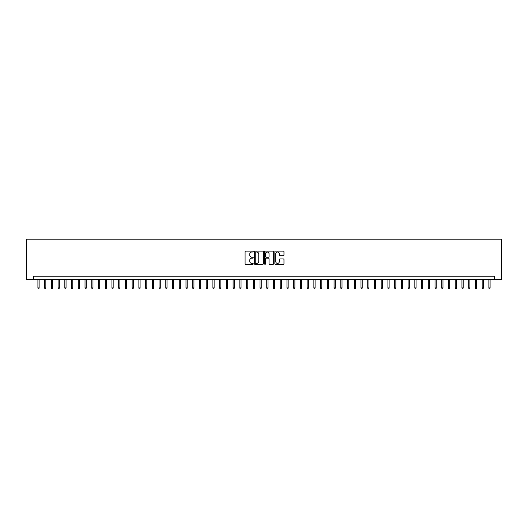 <?xml version="1.0" encoding="UTF-8"?>
<svg xmlns="http://www.w3.org/2000/svg" width="528" height="528" viewBox="0 0 528 528"><rect width="100%" height="100%" fill="white"/><g stroke="black" fill="none" stroke-linecap="round" stroke-linejoin="round"><path stroke-width="0.79" d="M253.229 251.559A0.462 0.462 0 0 0 252.767 251.097L245.751 251.097A0.66 0.66 0 0 0 245.091 251.764L245.091 263.65A0.66 0.66 0 0 0 245.751 264.31L252.767 264.31A0.462 0.462 0 0 0 253.229 263.848A0.462 0.462 0 0 0 252.767 263.386L251.863 263.386A2.112 2.112 0 0 1 249.744 261.274L249.744 260.284A2.112 2.112 0 0 1 251.863 258.172L252.767 258.172A0.462 0.462 0 0 0 253.229 257.704A0.462 0.462 0 0 0 252.767 257.242L251.863 257.242A2.112 2.112 0 0 1 249.744 255.13L249.744 254.14A2.112 2.112 0 0 1 251.863 252.028L252.767 252.028A0.462 0.462 0 0 0 253.229 251.559M283.312 255.757A0.66 0.66 0 0 0 283.972 255.097L283.972 251.764A0.66 0.66 0 0 0 283.312 251.097L275.51 251.097A0.66 0.66 0 0 0 274.85 251.764L274.85 263.65A0.66 0.66 0 0 0 275.51 264.31L283.312 264.31A0.66 0.66 0 0 0 283.972 263.65L283.972 259.624A0.66 0.66 0 0 0 283.312 258.964L279.972 258.964A0.66 0.66 0 0 0 279.312 259.624L279.312 261.624A1.769 1.769 0 0 1 277.543 263.386A1.769 1.769 0 0 1 275.774 261.624L275.774 253.79A1.769 1.769 0 0 1 277.543 252.028A1.769 1.769 0 0 1 279.312 253.79L279.312 255.097A0.66 0.66 0 0 0 279.972 255.757L283.312 255.757M494.531 279.583L501.6 279.583L501.6 239.197L26.4 239.197L26.4 279.583L494.531 279.583L494.531 276.217L33.469 276.217L33.469 279.583M263.419 251.764A0.66 0.66 0 0 0 262.759 251.097L254.965 251.097A0.66 0.66 0 0 0 254.305 251.764L254.305 263.65A0.66 0.66 0 0 0 254.965 264.31L262.759 264.31A0.66 0.66 0 0 0 263.419 263.65L263.419 251.764M265.241 251.097L273.035 251.097A0.66 0.66 0 0 1 273.695 251.764L273.695 263.65A0.66 0.66 0 0 1 273.035 264.31L269.696 264.31A0.66 0.66 0 0 1 269.036 263.65L269.036 258.832A0.66 0.66 0 0 0 268.376 258.172L266.165 258.172A0.66 0.66 0 0 0 265.505 258.832L265.505 263.848A0.462 0.462 0 0 1 265.043 264.31A0.462 0.462 0 0 1 264.581 263.848L264.581 251.764A0.66 0.66 0 0 1 265.241 251.097M255.691 252.028A0.462 0.462 0 0 0 255.229 252.49L255.229 262.924A0.462 0.462 0 0 0 255.691 263.386L256.648 263.386A2.112 2.112 0 0 0 258.766 261.274L258.766 254.14A2.112 2.112 0 0 0 256.648 252.028L255.691 252.028M269.036 253.823A1.769 1.769 0 0 0 267.274 252.061A1.769 1.769 0 0 0 265.505 253.823L265.505 256.582A0.66 0.66 0 0 0 266.165 257.242L268.376 257.242A0.66 0.66 0 0 0 269.036 256.582L269.036 253.823M39.118 287.925L38.854 288.803L38.181 288.803L37.91 287.925L39.118 287.925L39.118 279.583M37.91 287.925L37.91 279.583M45.85 287.925L45.586 288.803L44.913 288.803L44.642 287.925L45.85 287.925L45.85 279.583M44.642 287.925L44.642 279.583M52.582 287.925L52.312 288.803L51.638 288.803L51.374 287.925L52.582 287.925L52.582 279.583M51.374 287.925L51.374 279.583M59.314 287.925L59.044 288.803L58.37 288.803L58.1 287.925L59.314 287.925L59.314 279.583M58.1 287.925L58.1 279.583M66.046 287.925L65.776 288.803L65.102 288.803L64.832 287.925L66.046 287.925L66.046 279.583M64.832 287.925L64.832 279.583M72.778 287.925L72.508 288.803L71.834 288.803L71.564 287.925L72.778 287.925L72.778 279.583M71.564 287.925L71.564 279.583M79.504 287.925L79.24 288.803L78.566 288.803L78.296 287.925L79.504 287.925L79.504 279.583M78.296 287.925L78.296 279.583M86.236 287.925L85.965 288.803L85.298 288.803L85.028 287.925L86.236 287.925L86.236 279.583M85.028 287.925L85.028 279.583M92.968 287.925L92.697 288.803L92.024 288.803L91.76 287.925L92.968 287.925L92.968 279.583M91.76 287.925L91.76 279.583M99.7 287.925L99.429 288.803L98.756 288.803L98.485 287.925L99.7 287.925L99.7 279.583M98.485 287.925L98.485 279.583M106.432 287.925L106.161 288.803L105.488 288.803L105.217 287.925L106.432 287.925L106.432 279.583M105.217 287.925L105.217 279.583M113.164 287.925L112.893 288.803L112.22 288.803L111.949 287.925L113.164 287.925L113.164 279.583M111.949 287.925L111.949 279.583M119.889 287.925L119.625 288.803L118.952 288.803L118.681 287.925L119.889 287.925L119.889 279.583M118.681 287.925L118.681 279.583M126.621 287.925L126.35 288.803L125.677 288.803L125.413 287.925L126.621 287.925L126.621 279.583M125.413 287.925L125.413 279.583M133.353 287.925L133.082 288.803L132.409 288.803L132.145 287.925L133.353 287.925L133.353 279.583M132.145 287.925L132.145 279.583M140.085 287.925L139.814 288.803L139.141 288.803L138.871 287.925L140.085 287.925L140.085 279.583M138.871 287.925L138.871 279.583M146.817 287.925L146.546 288.803L145.873 288.803L145.603 287.925L146.817 287.925L146.817 279.583M145.603 287.925L145.603 279.583M153.549 287.925L153.278 288.803L152.605 288.803L152.335 287.925L153.549 287.925L153.549 279.583M152.335 287.925L152.335 279.583M160.274 287.925L160.01 288.803L159.337 288.803L159.067 287.925L160.274 287.925L160.274 279.583M159.067 287.925L159.067 279.583M167.006 287.925L166.736 288.803L166.063 288.803L165.799 287.925L167.006 287.925L167.006 279.583M165.799 287.925L165.799 279.583M173.738 287.925L173.468 288.803L172.795 288.803L172.531 287.925L173.738 287.925L173.738 279.583M172.531 287.925L172.531 279.583M180.47 287.925L180.2 288.803L179.527 288.803L179.256 287.925L180.47 287.925L180.47 279.583M179.256 287.925L179.256 279.583M187.202 287.925L186.932 288.803L186.259 288.803L185.988 287.925L187.202 287.925L187.202 279.583M185.988 287.925L185.988 279.583M193.934 287.925L193.664 288.803L192.991 288.803L192.72 287.925L193.934 287.925L193.934 279.583M192.72 287.925L192.72 279.583M200.66 287.925L200.396 288.803L199.723 288.803L199.452 287.925L200.66 287.925L200.66 279.583M199.452 287.925L199.452 279.583M207.392 287.925L207.121 288.803L206.448 288.803L206.184 287.925L207.392 287.925L207.392 279.583M206.184 287.925L206.184 279.583M214.124 287.925L213.853 288.803L213.18 288.803L212.909 287.925L214.124 287.925L214.124 279.583M212.909 287.925L212.909 279.583M220.856 287.925L220.585 288.803L219.912 288.803L219.641 287.925L220.856 287.925L220.856 279.583M219.641 287.925L219.641 279.583M227.588 287.925L227.317 288.803L226.644 288.803L226.373 287.925L227.588 287.925L227.588 279.583M226.373 287.925L226.373 279.583M234.32 287.925L234.049 288.803L233.376 288.803L233.105 287.925L234.32 287.925L234.32 279.583M233.105 287.925L233.105 279.583M241.045 287.925L240.781 288.803L240.108 288.803L239.837 287.925L241.045 287.925L241.045 279.583M239.837 287.925L239.837 279.583M247.777 287.925L247.507 288.803L246.833 288.803L246.569 287.925L247.777 287.925L247.777 279.583M246.569 287.925L246.569 279.583M254.509 287.925L254.239 288.803L253.565 288.803L253.295 287.925L254.509 287.925L254.509 279.583M253.295 287.925L253.295 279.583M261.241 287.925L260.971 288.803L260.297 288.803L260.027 287.925L261.241 287.925L261.241 279.583M260.027 287.925L260.027 279.583M267.973 287.925L267.703 288.803L267.029 288.803L266.759 287.925L267.973 287.925L267.973 279.583M266.759 287.925L266.759 279.583M274.705 287.925L274.435 288.803L273.761 288.803L273.491 287.925L274.705 287.925L274.705 279.583M273.491 287.925L273.491 279.583M281.431 287.925L281.167 288.803L280.493 288.803L280.223 287.925L281.431 287.925L281.431 279.583M280.223 287.925L280.223 279.583M288.163 287.925L287.892 288.803L287.219 288.803L286.955 287.925L288.163 287.925L288.163 279.583M286.955 287.925L286.955 279.583M294.895 287.925L294.624 288.803L293.951 288.803L293.68 287.925L294.895 287.925L294.895 279.583M293.68 287.925L293.68 279.583M301.627 287.925L301.356 288.803L300.683 288.803L300.412 287.925L301.627 287.925L301.627 279.583M300.412 287.925L300.412 279.583M308.359 287.925L308.088 288.803L307.415 288.803L307.144 287.925L308.359 287.925L308.359 279.583M307.144 287.925L307.144 279.583M315.091 287.925L314.82 288.803L314.147 288.803L313.876 287.925L315.091 287.925L315.091 279.583M313.876 287.925L313.876 279.583M321.816 287.925L321.552 288.803L320.879 288.803L320.608 287.925L321.816 287.925L321.816 279.583M320.608 287.925L320.608 279.583M328.548 287.925L328.277 288.803L327.604 288.803L327.34 287.925L328.548 287.925L328.548 279.583M327.34 287.925L327.34 279.583M335.28 287.925L335.009 288.803L334.336 288.803L334.066 287.925L335.28 287.925L335.28 279.583M334.066 287.925L334.066 279.583M342.012 287.925L341.741 288.803L341.068 288.803L340.798 287.925L342.012 287.925L342.012 279.583M340.798 287.925L340.798 279.583M348.744 287.925L348.473 288.803L347.8 288.803L347.53 287.925L348.744 287.925L348.744 279.583M347.53 287.925L347.53 279.583M355.469 287.925L355.205 288.803L354.532 288.803L354.262 287.925L355.469 287.925L355.469 279.583M354.262 287.925L354.262 279.583M362.201 287.925L361.937 288.803L361.264 288.803L360.994 287.925L362.201 287.925L362.201 279.583M360.994 287.925L360.994 279.583M368.933 287.925L368.663 288.803L367.99 288.803L367.726 287.925L368.933 287.925L368.933 279.583M367.726 287.925L367.726 279.583M375.665 287.925L375.395 288.803L374.722 288.803L374.451 287.925L375.665 287.925L375.665 279.583M374.451 287.925L374.451 279.583M382.397 287.925L382.127 288.803L381.454 288.803L381.183 287.925L382.397 287.925L382.397 279.583M381.183 287.925L381.183 279.583M389.129 287.925L388.859 288.803L388.186 288.803L387.915 287.925L389.129 287.925L389.129 279.583M387.915 287.925L387.915 279.583M395.855 287.925L395.591 288.803L394.918 288.803L394.647 287.925L395.855 287.925L395.855 279.583M394.647 287.925L394.647 279.583M402.587 287.925L402.323 288.803L401.65 288.803L401.379 287.925L402.587 287.925L402.587 279.583M401.379 287.925L401.379 279.583M409.319 287.925L409.048 288.803L408.375 288.803L408.111 287.925L409.319 287.925L409.319 279.583M408.111 287.925L408.111 279.583M416.051 287.925L415.78 288.803L415.107 288.803L414.836 287.925L416.051 287.925L416.051 279.583M414.836 287.925L414.836 279.583M422.783 287.925L422.512 288.803L421.839 288.803L421.568 287.925L422.783 287.925L422.783 279.583M421.568 287.925L421.568 279.583M429.515 287.925L429.244 288.803L428.571 288.803L428.3 287.925L429.515 287.925L429.515 279.583M428.3 287.925L428.3 279.583M436.24 287.925L435.976 288.803L435.303 288.803L435.032 287.925L436.24 287.925L436.24 279.583M435.032 287.925L435.032 279.583M442.972 287.925L442.702 288.803L442.035 288.803L441.764 287.925L442.972 287.925L442.972 279.583M441.764 287.925L441.764 279.583M449.704 287.925L449.434 288.803L448.76 288.803L448.496 287.925L449.704 287.925L449.704 279.583M448.496 287.925L448.496 279.583M456.436 287.925L456.166 288.803L455.492 288.803L455.222 287.925L456.436 287.925L456.436 279.583M455.222 287.925L455.222 279.583M463.168 287.925L462.898 288.803L462.224 288.803L461.954 287.925L463.168 287.925L463.168 279.583M461.954 287.925L461.954 279.583M469.9 287.925L469.63 288.803L468.956 288.803L468.686 287.925L469.9 287.925L469.9 279.583M468.686 287.925L468.686 279.583M476.626 287.925L476.362 288.803L475.688 288.803L475.418 287.925L476.626 287.925L476.626 279.583M475.418 287.925L475.418 279.583M483.358 287.925L483.087 288.803L482.414 288.803L482.15 287.925L483.358 287.925L483.358 279.583M482.15 287.925L482.15 279.583M490.09 287.925L489.819 288.803L489.146 288.803L488.882 287.925L490.09 287.925L490.09 279.583M488.882 287.925L488.882 279.583"/></g></svg>

